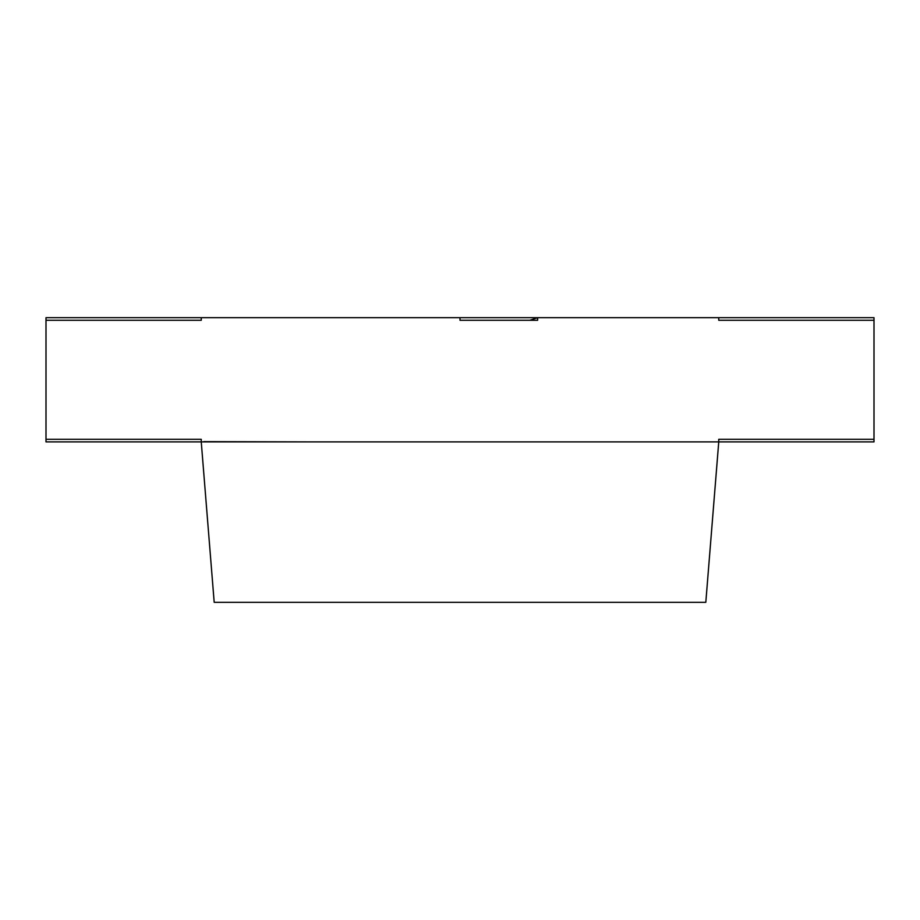 <?xml version="1.0" encoding="UTF-8"?>
<svg xmlns="http://www.w3.org/2000/svg" width="920" height="920" viewBox="0 0 920 920"><rect width="100%" height="100%" fill="white"/><g stroke="black" fill="none" stroke-linecap="round" stroke-linejoin="round"><path stroke-width="1.38" d="M718.75 441.887L307.337 441.887L718.75 441.887L718.75 439.3L718.75 441.887L874 441.887L874 320.275L874 439.3L718.75 439.3L874 439.3L718.75 439.3L718.75 441.887L718.75 439.3L874 439.3L874 441.887L718.75 441.887L705.812 602.312L214.187 602.312L201.25 441.887L203.837 441.887L201.25 441.887L201.25 439.3L201.25 441.887L201.25 439.3L46 439.3L46 320.275L46 439.3L201.25 439.3L46 439.3L46 441.887L201.25 441.887L46 441.887L46 439.3L201.25 439.3L201.25 441.887L718.75 441.887L201.25 441.887L214.187 602.312L705.812 602.312L718.75 441.887M201.25 317.688L460 317.688L201.25 317.688L201.25 320.275L46 320.275L201.25 320.275L201.25 317.688L201.25 320.275L201.25 317.688L46 317.688L46 320.275L46 317.688L201.25 317.688M537.625 317.688L718.75 317.688L537.625 317.688L529.862 320.275L460 320.275L460 317.688L460 320.275L529.862 320.275L537.625 317.688L537.625 320.275L537.625 317.688L460 317.688L460 320.275L537.625 320.275L460 320.275L460 317.688L537.625 317.688M203.837 441.634L307.337 441.887L203.837 441.634M874 320.275L718.75 320.275L718.75 317.688L718.75 320.275L874 320.275L874 317.688L718.75 317.688L718.75 320.275L718.75 317.688L874 317.688L874 320.275L718.75 320.275L874 320.275M46 320.275L201.25 320.275L46 320.275"/></g></svg>
